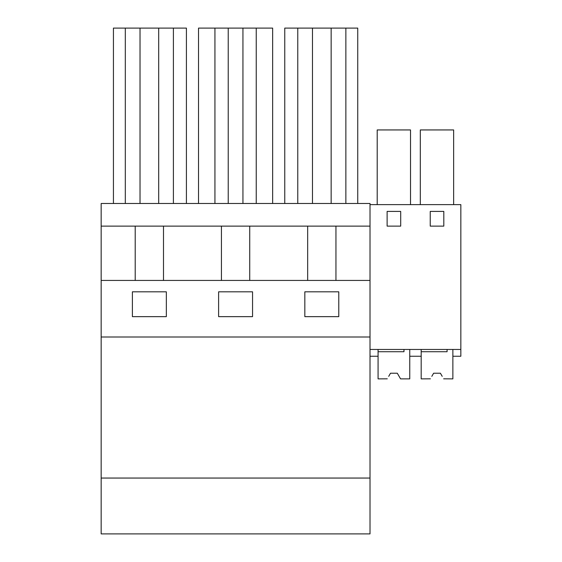 <?xml version="1.0" encoding="UTF-8"?>
<svg xmlns="http://www.w3.org/2000/svg" width="562" height="562" viewBox="0 0 562 562"><rect width="100%" height="100%" fill="white"/><g stroke="black" fill="none" stroke-linecap="round" stroke-linejoin="round"><path stroke-width="0.84" d="M101.16 226.121L101.16 478.051L370.014 478.051L370.014 203.486L101.16 203.486L101.16 226.121L370.014 226.121M163.5 280.431L163.5 226.121M186.415 203.486L186.415 28.1L113.433 28.1L113.433 203.486M125.312 203.486L125.312 28.1M173.405 203.486L173.405 28.1M158.695 203.486L158.695 28.1M140.022 203.486L140.022 28.1M135.21 280.431L135.21 226.121M132.386 316.645L132.386 291.818L166.338 291.818L166.338 316.645L132.386 316.645M370.014 478.051L370.014 533.9L101.16 533.9L101.16 478.051M221.435 280.431L221.435 226.121M101.16 280.431L370.014 280.431M101.16 337.01L370.014 337.01M218.611 291.818L252.556 291.818L252.556 316.645L218.611 316.645L218.611 291.818M304.836 316.645L338.781 316.645L338.781 291.818L304.836 291.818L304.836 316.645M307.66 280.431L307.66 226.121M249.725 280.431L249.725 226.121M335.95 280.431L335.95 226.121M357.741 203.486L357.741 28.1L284.758 28.1L284.758 203.486M331.151 203.486L331.151 28.1M312.479 203.486L312.479 28.1M297.769 203.486L297.769 28.1M345.862 203.486L345.862 28.1M272.64 203.486L272.64 28.1L198.527 28.1L198.527 203.486M228.228 203.486L228.228 28.1M214.937 203.486L214.937 28.1M256.237 203.486L256.237 28.1M242.939 203.486L242.939 28.1M370.014 349.459L460.84 349.459L460.84 204.624L370.014 204.624M460.84 349.459L460.84 356.245L452.867 356.245L452.867 349.459L452.867 378.879L443.65 378.823M388.981 375.873L390.513 373.224L397.299 373.224L400.566 378.879L409.754 378.879L409.754 349.459L409.754 356.245L421.184 356.245L421.184 349.459M415.43 356.245L421.184 356.245M420.313 204.624L420.313 129.941L453.639 129.941L453.639 204.624M430.232 226.121L443.811 226.121L443.811 211.41L430.232 211.41L430.232 226.121M387.12 211.41L387.12 226.121L400.699 226.121L400.699 211.41L387.12 211.41M377.2 204.624L377.2 129.941L410.527 129.941L410.527 204.624M370.014 356.245L378.071 356.245L378.071 349.459M403.98 349.459L403.98 351.721L378.071 351.721L378.071 378.879L387.274 378.823M399.104 376.343L400.537 378.823M398.83 375.88L397.299 373.224L390.513 373.224L397.299 373.224L390.513 373.224L388.707 376.343M432.087 375.873L433.625 373.224L440.411 373.224L442.217 376.343M447.085 349.459L447.085 351.721L421.184 351.721L421.184 378.879L430.387 378.823M441.943 375.88L440.411 373.224L433.625 373.224L440.411 373.224L433.625 373.224L431.82 376.343"/></g></svg>
